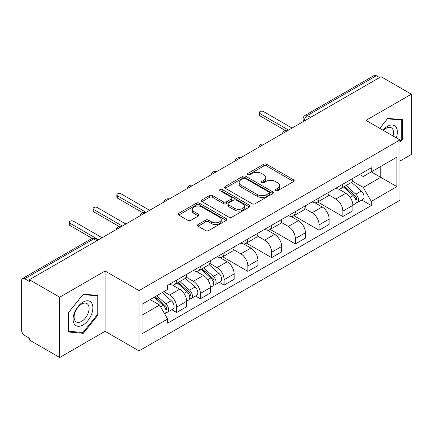 <?xml version="1.0" encoding="UTF-8"?>
<svg xmlns="http://www.w3.org/2000/svg" width="433" height="433" viewBox="0 0 433 433"><rect width="100%" height="100%" fill="white"/><g stroke="black" fill="none" stroke-linecap="round" stroke-linejoin="round"><path stroke-width="0.65" d="M275.604 190.704A1.478 0.855 0 0 0 277.699 190.704L293.574 181.541A2.111 1.218 0 0 0 294.191 180.675A2.111 1.218 0 0 0 293.574 179.814L266.679 164.286A2.111 1.218 0 0 0 263.692 164.286L247.817 173.449A1.478 0.855 0 0 0 247.384 174.055A1.478 0.855 0 0 0 247.817 174.661A1.478 0.855 0 0 0 249.906 174.661L251.963 173.471A6.76 3.902 0 0 1 261.521 173.471L263.767 174.77A6.76 3.902 0 0 1 265.748 177.53A6.76 3.902 0 0 1 263.767 180.29L261.711 181.476A1.478 0.855 0 0 0 261.278 182.076A1.478 0.855 0 0 0 261.711 182.683A1.478 0.855 0 0 0 263.8 182.683L265.857 181.497A6.76 3.902 0 0 1 275.42 181.497L277.661 182.791A6.76 3.902 0 0 1 279.642 185.551A6.76 3.902 0 0 1 277.661 188.312L275.604 189.497A1.478 0.855 0 0 0 275.171 190.103A1.478 0.855 0 0 0 275.604 190.704L275.604 189.497M198.092 224.5A2.111 1.218 0 0 0 197.475 225.36A2.111 1.218 0 0 0 198.092 226.226L205.643 230.583A2.111 1.218 0 0 0 208.63 230.583L226.259 220.402A2.111 1.218 0 0 0 226.881 219.542A2.111 1.218 0 0 0 226.259 218.676L199.364 203.147A2.111 1.218 0 0 0 196.376 203.147L178.742 213.328A2.111 1.218 0 0 0 178.125 214.189A2.111 1.218 0 0 0 178.742 215.055L187.857 220.316A2.111 1.218 0 0 0 190.85 220.316L198.395 215.959A2.111 1.218 0 0 0 199.012 215.098A2.111 1.218 0 0 0 198.395 214.232L193.876 211.623A5.651 3.264 0 0 1 192.22 209.318A5.651 3.264 0 0 1 195.705 206.303A5.651 3.264 0 0 1 201.87 207.012L219.574 217.231A5.651 3.264 0 0 1 221.231 219.542A5.651 3.264 0 0 1 217.739 222.557A5.651 3.264 0 0 1 211.58 221.848L208.63 220.143A2.111 1.218 0 0 0 205.643 220.143L198.092 224.5L198.092 226.226M139.015 290.608L105.073 271.009L59.705 297.2L29.412 279.707L381.056 76.69L411.35 94.177L365.988 120.369L399.935 139.967L139.015 290.608L139.015 350.898L399.935 200.263L399.935 139.967M252.109 203.754A2.111 1.218 0 0 0 255.097 203.754L272.73 193.573A2.111 1.218 0 0 0 273.347 192.712A2.111 1.218 0 0 0 272.73 191.846L245.836 176.318A2.111 1.218 0 0 0 242.848 176.318L225.214 186.499A2.111 1.218 0 0 0 224.597 187.365A2.111 1.218 0 0 0 225.214 188.225L252.109 203.754M220.651 191.023A1.478 0.855 0 0 1 222.151 191.234L222.151 189.475L249.495 205.264A2.111 1.218 0 0 1 250.117 206.124A2.111 1.218 0 0 1 249.495 206.99L231.866 217.166A2.111 1.218 0 0 1 228.873 217.166L201.978 201.637L201.978 199.916A2.111 1.218 0 0 0 201.361 200.777A2.111 1.218 0 0 0 201.978 201.637M201.978 199.916L209.523 195.559A2.111 1.218 0 0 1 212.516 195.559L223.423 201.854A2.111 1.218 0 0 0 226.41 201.854L231.417 198.964A2.111 1.218 0 0 0 232.034 198.103A2.111 1.218 0 0 0 231.417 197.242L220.061 190.682A1.478 0.855 0 0 1 219.628 190.082A1.478 0.855 0 0 1 220.538 189.291A1.478 0.855 0 0 1 222.151 189.475M59.705 297.2L59.705 357.49L29.412 340.002L29.412 338.243L24.697 335.521M399.935 161.06L411.35 154.473L411.35 94.177M59.705 357.49L105.073 331.299L139.015 350.898M24.692 278.744A4.303 2.484 -120 0 0 22.543 278.527A4.303 2.484 -120 0 0 21.65 280.503L21.65 330.244A4.303 2.484 -120 0 0 24.692 335.521M29.412 279.707L29.412 281.466L24.697 278.744L93.652 238.929L96.851 240.775M310.575 117.381L307.381 115.535A4.303 2.484 60 0 0 305.227 115.324L374.188 75.51A4.303 2.484 60 0 1 376.337 75.721L307.381 115.535A4.303 2.484 120 0 0 304.334 120.807L304.334 120.986M379.535 77.567L376.337 75.721M342.849 184.177A9.905 5.716 60 0 1 340.798 188.62L350.844 182.823A9.905 5.716 -120 0 0 352.895 178.374M328.587 194.839L335.846 199.028A9.905 5.716 60 0 1 342.849 211.158L352.895 205.356A9.905 5.716 -120 0 0 345.891 193.226L338.703 189.075M352.895 205.356L352.895 210.719L342.849 216.522L317.665 201.978M340.798 188.62A9.905 5.716 60 0 1 335.921 188.176M342.849 211.158L342.849 216.522M319.099 197.886A9.905 5.716 60 0 1 317.048 202.33L327.099 196.533A9.905 5.716 -120 0 0 329.145 192.084M293.915 215.688L319.099 230.232L329.145 224.429L329.145 219.066A9.905 5.716 -120 0 0 322.147 206.942L314.953 202.785M317.048 202.33A9.905 5.716 60 0 1 312.177 201.886M304.843 208.549L312.096 212.738A9.905 5.716 60 0 1 319.099 224.868L319.099 230.232M295.355 211.596A9.905 5.716 60 0 1 293.303 216.04L303.349 210.243A9.905 5.716 -120 0 0 305.4 205.794M270.17 229.398L295.355 243.941L305.4 238.139L305.4 232.775A9.905 5.716 -120 0 0 298.397 220.651L291.209 216.5M293.303 216.04A9.905 5.716 60 0 1 288.427 215.596M281.093 222.259L288.351 226.448A9.905 5.716 60 0 1 295.355 238.578L295.355 243.941M271.605 225.306A9.905 5.716 60 0 1 269.553 229.755L279.604 223.953A9.905 5.716 -120 0 0 281.65 219.509M246.42 243.108L271.605 257.651L281.65 251.849L281.65 246.491A9.905 5.716 -120 0 0 274.652 234.361L267.459 230.21M269.553 229.755A9.905 5.716 60 0 1 264.682 229.306M274.652 234.361L264.606 240.158A9.905 5.716 60 0 1 271.605 252.287L271.605 257.651M257.348 235.969L264.601 240.158M247.86 239.016A9.905 5.716 60 0 1 245.809 243.465L255.854 237.663A9.905 5.716 -120 0 0 257.906 233.219M222.676 256.818L247.86 271.361L257.906 265.559L257.906 260.201A9.905 5.716 -120 0 0 250.902 248.071L243.714 243.92M245.809 243.465A9.905 5.716 60 0 1 240.932 243.016M233.598 249.684L240.856 253.873A9.905 5.716 60 0 1 247.86 265.997L247.86 271.361M224.11 252.726A9.905 5.716 60 0 1 222.059 257.175L232.11 251.373A9.905 5.716 -120 0 0 234.156 246.929M219.293 282.289L224.11 285.071L234.156 279.269L234.156 273.91A9.905 5.716 -120 0 0 227.157 261.781L219.964 257.63M222.059 257.175A9.905 5.716 60 0 1 217.187 256.726M209.853 263.394L217.106 267.583A9.905 5.716 60 0 1 224.11 279.707L224.11 285.071M200.365 266.441A9.905 5.716 60 0 1 198.314 270.885L208.36 265.083A9.905 5.716 -120 0 0 210.411 260.639M195.548 295.999L200.365 298.781L210.411 292.979L210.411 287.62A9.905 5.716 -120 0 0 203.407 275.491L196.219 271.339M198.314 270.885A9.905 5.716 60 0 1 193.437 270.436M186.103 277.104L193.362 281.293A9.905 5.716 60 0 1 200.365 293.422L200.365 298.781M176.615 280.151A9.905 5.716 60 0 1 174.564 284.595L184.615 278.792A9.905 5.716 -120 0 0 186.661 274.349M163.831 291.663L169.617 295.003A9.905 5.716 60 0 1 176.615 307.132L186.666 301.33A9.905 5.716 -120 0 0 179.663 289.201L172.469 285.049M171.798 309.709L176.615 312.491L186.661 306.694L186.661 301.33M174.564 284.595A9.905 5.716 60 0 1 169.693 284.145M176.615 307.132L176.615 312.491M359.671 174.467L363.244 176.529L396.888 157.109L380.753 166.424L380.753 177.319L363.244 187.429L352.338 181.129M142.062 315.127L159.566 305.021L167.636 318.997L142.062 333.762L142.062 304.231L167.636 289.466L167.636 285.336L371.314 167.739L371.314 171.874L396.888 186.639L371.314 201.405L363.244 187.429M396.888 157.109L396.888 186.639M167.636 318.997L167.636 323.126L371.314 205.534L371.314 201.405M399.935 142.387L402.446 139.258L402.446 119.676L387.757 118.361L379.752 128.32M105.073 271.009L105.073 331.299M68.614 331.997L83.304 333.307L97.993 315.035L97.993 295.447L83.304 294.137L68.614 312.41L68.614 331.997M159.566 305.021L150.127 299.571M361.777 200.03L371.314 205.534M401.683 138.82L402.446 139.258M81.75 332.414L83.304 333.307M97.23 314.596L97.993 315.035M276.2 190.915L277.661 190.071A6.76 3.902 0 0 0 279.642 187.31L279.642 185.551M265.748 177.53L265.748 179.284A6.76 3.902 0 0 1 263.767 182.044L262.301 182.888M293.547 181.557L266.679 166.045A2.111 1.218 0 0 0 263.692 166.045L248.407 174.867M272.703 193.589L245.836 178.077A2.111 1.218 0 0 0 242.848 178.077L225.241 188.241M268.996 193.313A1.478 0.855 0 0 0 269.429 192.712A1.478 0.855 0 0 0 268.996 192.106L245.387 178.477A1.478 0.855 0 0 0 243.292 178.477L241.127 179.727A6.76 3.902 0 0 0 239.146 182.488A6.76 3.902 0 0 0 241.127 185.248L257.267 194.563A6.76 3.902 0 0 0 266.831 194.563L268.996 193.313L268.996 195.072A1.478 0.855 0 0 0 269.429 194.471L269.429 192.712M239.146 182.488L239.146 184.247A6.76 3.902 0 0 0 241.127 187.007L241.127 185.248M268.996 195.072L266.831 196.322A6.76 3.902 0 0 1 257.267 196.322L241.127 187.007M202.005 201.654L209.523 197.313L209.523 195.559M232.034 198.103L232.034 199.862A2.111 1.218 0 0 1 231.417 200.723L226.41 203.613A2.111 1.218 0 0 1 223.423 203.613L212.516 197.313A2.111 1.218 0 0 0 209.523 197.313M222.151 191.234L249.468 207.006M234.74 208.392A5.651 3.264 0 0 0 240.9 209.096A5.651 3.264 0 0 0 244.391 206.081A5.651 3.264 0 0 0 242.734 203.775L236.494 200.17A2.111 1.218 0 0 0 233.506 200.17L228.5 203.061A2.111 1.218 0 0 0 227.882 203.927A2.111 1.218 0 0 0 228.5 204.787L234.74 208.392L234.74 210.146A5.651 3.264 0 0 0 240.9 210.855A5.651 3.264 0 0 0 244.391 207.84L244.391 206.081M227.882 203.927L227.882 205.686A2.111 1.218 0 0 0 228.5 206.546L228.5 204.787M234.74 210.146L228.5 206.546M221.231 219.542L221.231 221.295A5.651 3.264 0 0 1 217.739 224.31A5.651 3.264 0 0 1 211.58 223.607L208.63 221.902A2.111 1.218 0 0 0 205.643 221.902L198.125 226.243M192.22 209.318L192.22 211.077A5.651 3.264 0 0 0 193.876 213.382L193.876 211.623M198.368 215.975L193.876 213.382M226.232 220.419L199.364 204.906A2.111 1.218 0 0 0 196.376 204.906L178.775 215.071M343.537 187.04L353.209 195.678A5.38 3.107 60 0 1 354.903 203.997L352.895 205.155M343.791 187.267L348.349 189.898M344.511 186.477L355.276 196.084A2.582 1.494 60 0 1 356.088 200.078A2.582 1.494 60 0 1 355.856 200.176M346.124 185.546L355.802 194.184A5.38 3.107 60 0 1 357.49 202.503A5.38 3.107 60 0 1 355.861 202.676M351.52 182.309L361.279 191.018A5.38 3.107 60 0 1 362.968 199.342L357.49 202.503M285.266 130.452L260.038 115.887A2.474 1.429 180 0 1 259.313 114.875L259.313 112.591A2.474 1.429 -0 0 0 260.038 113.603L288.578 130.079M292.08 128.06L263.54 111.579A2.474 1.429 -0 0 0 260.839 111.27A2.474 1.429 -0 0 0 259.313 112.591M396.271 137.856A13.991 8.081 120 0 0 396.022 127.113A13.991 8.081 120 0 0 382.967 130.176M393.067 136.005A10.592 6.116 120 0 0 392.552 128.899A10.592 6.116 120 0 0 391.362 127.795A10.592 6.116 120 0 0 383.4 130.425M379.784 128.336L387.448 118.794L401.683 120.065L401.683 139.042L399.935 141.223M400.741 119.519L401.683 120.065M91.569 302.884A13.991 8.081 120 0 0 78.048 306.51A13.991 8.081 120 0 0 74.427 324.209A13.991 8.081 120 0 0 87.942 320.582A13.991 8.081 120 0 0 91.569 302.884M88.099 304.675A10.592 6.116 120 0 0 86.909 303.571A10.592 6.116 120 0 0 77.047 308.518A10.592 6.116 120 0 0 75.12 320.815A10.592 6.116 120 0 0 76.311 321.919A10.592 6.116 120 0 0 86.172 316.978A10.592 6.116 120 0 0 88.099 304.675M82.995 332.522L68.766 331.25L68.766 312.274L82.995 294.57L97.23 295.842L97.23 314.818L82.995 332.522M96.288 295.295L97.23 295.842M201.053 269.304L210.725 277.937A5.38 3.107 60 0 1 212.419 286.262L210.411 287.42M201.307 269.532L205.864 272.162M202.027 268.741L212.792 278.349A2.582 1.494 60 0 1 213.604 282.343A2.582 1.494 60 0 1 213.372 282.435M203.64 267.81L213.317 276.443A5.38 3.107 60 0 1 215.006 284.768A5.38 3.107 60 0 1 213.377 284.941M209.036 264.568L218.795 273.283A5.38 3.107 60 0 1 220.484 281.602L215.006 284.768M142.782 212.717L117.554 198.152A2.474 1.429 180 0 1 116.829 197.139L116.829 194.855A2.474 1.429 -0 0 0 117.554 195.868L146.094 212.343M149.596 210.324L121.056 193.843A2.474 1.429 -0 0 0 118.355 193.535A2.474 1.429 -0 0 0 116.829 194.855M177.303 283.014L186.98 291.647A5.38 3.107 60 0 1 188.669 299.972L186.661 301.13M177.557 283.242L182.114 285.872M178.277 282.451L189.048 292.059A2.582 1.494 60 0 1 189.86 296.053A2.582 1.494 60 0 1 189.622 296.145M179.89 281.52L189.567 290.153A5.38 3.107 60 0 1 191.256 298.478A5.38 3.107 60 0 1 189.632 298.651M185.286 278.278L195.05 286.992A5.38 3.107 60 0 1 196.739 295.311L191.256 298.478M119.032 226.427L93.804 211.861A2.474 1.429 180 0 1 93.079 210.849L93.079 208.565A2.474 1.429 -0 0 0 93.804 209.577L122.35 226.053M125.851 224.034L97.306 207.553A2.474 1.429 -0 0 0 94.611 207.245A2.474 1.429 -0 0 0 93.079 208.565M154.148 297.255L163.23 305.357A5.38 3.107 60 0 1 164.924 313.681L164.654 313.833M154.24 297.2L158.37 299.582M155.122 296.686L165.298 305.768A2.582 1.494 60 0 1 166.11 309.763A2.582 1.494 60 0 1 165.877 309.855M156.735 295.755L165.823 303.863A5.38 3.107 60 0 1 167.511 312.188A5.38 3.107 60 0 1 165.882 312.361M162.218 292.594L171.3 300.702A5.38 3.107 60 0 1 172.989 309.021L167.511 312.188M92.24 238.377L70.059 225.571A2.474 1.429 180 0 1 69.334 224.559L69.334 222.275A2.474 1.429 -0 0 0 70.059 223.287L98.6 239.763M102.101 237.744L73.561 221.263A2.474 1.429 -0 0 0 70.86 220.954A2.474 1.429 -0 0 0 69.334 222.275M304.486 120.899L304.334 120.807A4.303 2.484 0 0 1 303.073 119.053L303.073 121.711M200.365 293.422L210.411 287.62M224.11 279.707L234.156 273.91M247.86 265.997L257.906 260.201M271.605 252.287L281.65 246.491M295.355 238.578L305.4 232.775M319.099 224.868L329.145 219.066M169.617 295.003L179.663 289.201M193.362 281.293L203.407 275.491M217.106 267.583L227.157 261.781M240.856 253.873L250.902 248.071M288.351 226.448L298.397 220.651M312.096 212.738L322.147 206.942M335.846 199.028L345.891 193.226M287.626 130.631A4.303 2.484 120 0 0 285.726 131.729M263.881 144.341A4.303 2.484 120 0 0 261.976 145.439M240.131 158.05A4.303 2.484 120 0 0 238.231 159.149M216.386 171.76A4.303 2.484 120 0 0 214.481 172.859M192.636 185.47A4.303 2.484 120 0 0 190.736 186.569M168.892 199.185A4.303 2.484 120 0 0 166.986 200.279M145.142 212.895A4.303 2.484 120 0 0 143.242 213.989M121.397 226.605A4.303 2.484 120 0 0 119.492 227.704M98.112 240.05L95.807 238.718A4.303 2.484 120 0 0 93.652 238.929A4.303 2.484 60 0 0 91.498 238.718L22.543 278.527M277.661 190.071L277.661 188.312M261.711 182.683L261.711 181.476M263.767 182.044L263.767 180.29M247.817 174.661L247.817 173.449M263.692 166.045L263.692 164.286M266.679 166.045L266.679 164.286M293.574 181.541L293.574 179.814M225.214 188.225L225.214 186.499M242.848 178.077L242.848 176.318M245.836 178.077L245.836 176.318M272.73 193.573L272.73 191.846M257.267 196.322L257.267 194.563M266.831 196.322L266.831 194.563M212.516 197.313L212.516 195.559M223.423 203.613L223.423 201.854M226.41 203.613L226.41 201.854M231.417 200.723L231.417 198.964M249.495 206.99L249.495 205.264M205.643 221.902L205.643 220.143M208.63 221.902L208.63 220.143M211.58 223.607L211.58 221.848M198.395 215.959L198.395 214.232M178.742 215.055L178.742 213.328M196.376 204.906L196.376 203.147M199.364 204.906L199.364 203.147M226.259 220.402L226.259 218.676M353.209 195.678L350.194 197.416M356.624 198.899L355.655 199.456M361.279 191.018L355.802 194.184M260.038 113.603L260.038 115.887M210.725 277.937L207.71 279.68M214.14 281.158L213.171 281.721M218.795 273.283L213.317 276.443M117.554 195.868L117.554 198.152M186.98 291.647L183.96 293.39M190.396 294.873L189.421 295.43M195.05 286.992L189.567 290.153M93.804 209.577L93.804 211.861M163.23 305.357L160.632 306.862M166.645 308.583L165.677 309.14M171.3 300.702L165.823 303.863M70.059 223.287L70.059 225.571M287.994 130.42A4.303 4.303 0 0 0 282.468 133.608M264.244 144.129A4.303 4.303 0 0 0 258.723 147.317M240.499 157.839A4.303 4.303 0 0 0 234.973 161.033M216.749 171.549A4.303 4.303 0 0 0 211.228 174.743M193.004 185.259A4.303 4.303 0 0 0 187.478 188.452M169.254 198.974A4.303 4.303 0 0 0 163.734 202.162M145.51 212.684A4.303 4.303 0 0 0 139.983 215.872M121.76 226.394A4.303 4.303 0 0 0 116.239 229.582M95.807 238.718A4.303 4.303 0 0 0 91.498 238.718M305.227 115.324A4.303 4.303 0 0 0 303.073 119.053"/></g></svg>
